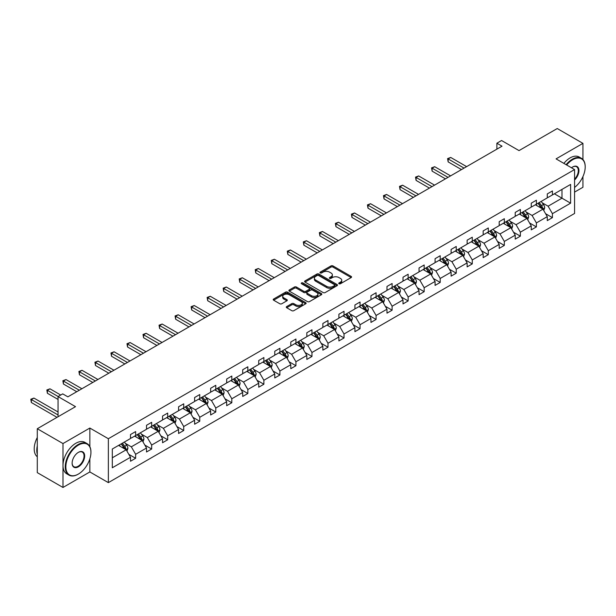 <?xml version="1.0" encoding="UTF-8"?>
<svg xmlns="http://www.w3.org/2000/svg" width="616" height="616" viewBox="0 0 616 616"><rect width="100%" height="100%" fill="white"/><g stroke="black" fill="none" stroke-linecap="round" stroke-linejoin="round"><path stroke-width="0.92" d="M339.023 283.753A1.001 0.578 0 0 0 340.432 283.753L351.151 277.562A1.425 0.824 0 0 0 351.567 276.984A1.425 0.824 0 0 0 351.151 276.399L332.994 265.92A1.425 0.824 0 0 0 330.977 265.92L320.258 272.103A1.001 0.578 0 0 0 319.966 272.511A1.001 0.578 0 0 0 320.258 272.919A1.001 0.578 0 0 0 321.675 272.919L323.061 272.118A4.566 2.633 0 0 1 329.514 272.118L331.031 272.996A4.566 2.633 0 0 1 332.363 274.859A4.566 2.633 0 0 1 331.031 276.723L329.637 277.523A1.001 0.578 0 0 0 329.344 277.931A1.001 0.578 0 0 0 329.637 278.34A1.001 0.578 0 0 0 331.054 278.34L332.44 277.539A4.566 2.633 0 0 1 338.892 277.539L340.409 278.409A4.566 2.633 0 0 1 341.741 280.272A4.566 2.633 0 0 1 340.409 282.136L339.023 282.937A1.001 0.578 0 0 0 338.731 283.345A1.001 0.578 0 0 0 339.023 283.753L339.023 282.937M582.936 159.529L582.936 143.366L557.249 128.536L519.026 150.604L501.555 140.517L496.881 143.22L496.881 149.149M574.566 192.107L582.936 187.272L582.936 176.576M89.851 446.662L89.851 428.051L62.986 443.558L62.986 487.464L37.291 472.634L37.291 428.728L75.522 406.66L58.05 396.573L58.05 416.747M62.986 443.558L37.291 428.728M286.694 306.568A1.425 0.824 0 0 0 286.278 307.145A1.425 0.824 0 0 0 286.694 307.731L291.791 310.672A1.425 0.824 0 0 0 293.809 310.672L305.713 303.796A1.425 0.824 0 0 0 306.129 303.218A1.425 0.824 0 0 0 305.713 302.633L287.556 292.153A1.425 0.824 0 0 0 285.539 292.153L273.635 299.022A1.425 0.824 0 0 0 273.219 299.607A1.425 0.824 0 0 0 273.635 300.192L279.787 303.742A1.425 0.824 0 0 0 281.805 303.742L286.902 300.8A1.425 0.824 0 0 0 287.318 300.215A1.425 0.824 0 0 0 286.902 299.638L283.845 297.875A3.819 2.202 0 0 1 282.729 296.319A3.819 2.202 0 0 1 285.085 294.279A3.819 2.202 0 0 1 289.243 294.756L301.193 301.655A3.819 2.202 0 0 1 302.317 303.218A3.819 2.202 0 0 1 299.961 305.251A3.819 2.202 0 0 1 295.803 304.774L293.809 303.626A1.425 0.824 0 0 0 291.791 303.626L286.694 306.568L286.694 307.731L291.791 304.812L291.791 303.626M58.05 396.573L62.724 393.878L67.868 396.843L502.017 146.184L496.881 143.22M89.851 428.051L108.354 438.723L574.566 169.562L574.566 213.459L108.354 482.628L108.354 438.723M582.936 143.366L556.071 158.882L574.566 169.562M323.161 292.562A1.425 0.824 0 0 0 325.179 292.562L337.083 285.685A1.425 0.824 0 0 0 337.499 285.108A1.425 0.824 0 0 0 337.083 284.523L318.926 274.043A1.425 0.824 0 0 0 316.909 274.043L305.005 280.911A1.425 0.824 0 0 0 304.589 281.497A1.425 0.824 0 0 0 305.005 282.082L323.161 292.562M301.925 283.968A1.001 0.578 0 0 1 302.933 284.107L302.933 282.921L321.398 293.578A1.425 0.824 0 0 1 321.814 294.163A1.425 0.824 0 0 1 321.398 294.741L309.494 301.617A1.425 0.824 0 0 1 307.476 301.617L289.32 291.137L294.417 288.211L294.417 287.025L289.32 289.967A1.425 0.824 0 0 0 288.904 290.552A1.425 0.824 0 0 0 289.32 291.137L289.32 289.967M294.417 288.211A1.425 0.824 0 0 1 296.435 288.211L296.435 287.025A1.425 0.824 0 0 0 294.417 287.025M296.435 287.025L303.796 291.276A1.425 0.824 0 0 0 305.813 291.276L309.194 289.327A1.425 0.824 0 0 0 309.609 288.742A1.425 0.824 0 0 0 309.194 288.165L301.524 283.737A1.001 0.578 0 0 1 301.232 283.329A1.001 0.578 0 0 1 301.848 282.798A1.001 0.578 0 0 1 302.933 282.921M112.305 449.018L130.5 438.515L130.5 434.542L135.636 431.577L135.636 435.55L146.523 429.267L146.523 425.286L151.667 422.322L151.667 426.295L162.555 420.012L162.555 416.031L167.691 413.067L167.691 417.04L178.586 410.757L178.586 406.776L183.722 403.811L183.722 407.784L194.618 401.501L194.618 397.52L199.753 394.556L199.753 398.529L210.649 392.246L210.649 388.273L215.785 385.3L215.785 389.281L226.68 382.99L226.68 379.017L231.816 376.045L231.816 380.026L242.704 373.735L242.704 369.762L247.848 366.79L247.848 370.77L258.735 364.48L258.735 360.506L263.879 357.534L263.879 361.515L274.767 355.224L274.767 351.251L279.903 348.286L279.903 352.26L290.798 345.969L290.798 341.995L295.934 339.031L295.934 343.004L306.83 336.713L306.83 332.74L311.965 329.776L311.965 333.749L322.861 327.458L322.861 323.485L327.997 320.52L327.997 324.493L338.892 318.202L338.892 314.229L344.028 311.265L344.028 315.238L354.916 308.947L354.916 304.974L360.06 302.009L360.06 305.983L370.947 299.692L370.947 295.719L376.091 292.754L376.091 296.727L386.979 290.436L386.979 286.463L392.115 283.499L392.115 287.472L403.01 281.181L403.01 277.208L408.146 274.243L408.146 278.216L419.042 271.925L419.042 267.952L424.178 264.988L424.178 268.961L435.073 262.678L435.073 258.697L440.209 255.732L440.209 259.706L451.105 253.422L451.105 249.441L456.24 246.477L456.24 250.45L467.128 244.167L467.128 240.186L472.272 237.222L472.272 241.195L483.16 234.912L483.16 230.931L488.296 227.966L488.296 231.939L499.191 225.656L499.191 221.683L504.327 218.711L504.327 222.692L515.222 216.401L515.222 212.428L520.358 209.455L520.358 213.436L531.254 207.145L531.254 203.172L536.39 200.2L536.39 204.181L547.285 197.89L547.285 193.917L552.421 190.945L552.421 194.925L570.608 184.423L570.608 203.172L552.421 213.667L552.421 217.648L547.285 220.613L547.285 216.64L536.39 222.923L536.39 226.904L531.254 229.868L531.254 225.895L520.358 232.178L520.358 236.159L515.222 239.124L515.222 235.15L504.327 241.434L504.327 245.407L499.191 248.379L499.191 244.398L488.296 250.689L488.296 254.662L483.16 257.634L483.16 253.653L472.272 259.944L472.272 263.918L467.128 266.89L467.128 262.909L456.24 269.2L456.24 273.173L451.105 276.145L451.105 272.164L440.209 278.455L440.209 282.428L435.073 285.4L435.073 281.42L424.178 287.71L424.178 291.684L419.042 294.648L419.042 290.675L408.146 296.966L408.146 300.939L403.01 303.904L403.01 299.93L392.115 306.221L392.115 310.195L386.979 313.159L386.979 309.186L376.091 315.477L376.091 319.45L370.947 322.414L370.947 318.441L360.06 324.732L360.06 328.705L354.916 331.67L354.916 327.697L344.028 333.988L344.028 337.961L338.892 340.925L338.892 336.952L327.997 343.243L327.997 347.216L322.861 350.181L322.861 346.207L311.965 352.498L311.965 356.471L306.83 359.436L306.83 355.463L295.934 361.754L295.934 365.727L290.798 368.691L290.798 364.718L279.903 371.001L279.903 374.982L274.767 377.947L274.767 373.974L263.879 380.257L263.879 384.238L258.735 387.202L258.735 383.229L247.848 389.512L247.848 393.493L242.704 396.458L242.704 392.484L231.816 398.768L231.816 402.748L226.68 405.713L226.68 401.74L215.785 408.023L215.785 412.004L210.649 414.968L210.649 410.995L199.753 417.278L199.753 421.252L194.618 424.224L194.618 420.243L183.722 426.534L183.722 430.507L178.586 433.479L178.586 429.498L167.691 435.789L167.691 439.762L162.555 442.735L162.555 438.754L151.667 445.045L151.667 449.018L146.523 451.99L146.523 448.009L135.636 454.3L135.636 458.273L130.5 461.238L130.5 457.265L112.305 467.767L112.305 449.018M134.604 436.143L142.211 440.532L131.316 446.823L125.371 443.389M131.316 446.823L135.636 454.3M142.211 440.532L146.523 448.009M130.5 437.568L131.316 438.045L135.636 435.55M150.635 426.888L158.243 431.285L147.347 437.568L141.403 434.134M147.347 437.568L151.667 445.045M158.243 431.285L162.555 438.754M146.523 428.312L147.347 428.79L151.667 426.295M166.666 417.633L174.274 422.029L163.379 428.312L157.434 424.878M163.379 428.312L167.691 435.789M174.274 422.029L178.586 429.498M162.555 419.057L163.379 419.535L167.691 417.04M182.698 408.377L190.298 412.774L179.41 419.057L173.458 415.623M179.41 419.057L183.722 426.534M190.298 412.774L194.618 420.243M178.586 409.802L179.41 410.279L183.722 407.784M198.729 399.13L206.329 403.518L195.441 409.802L189.489 406.368M195.441 409.802L199.753 417.278M206.329 403.518L210.649 410.995M194.618 400.546L195.441 401.024L199.753 398.529M214.761 389.874L222.361 394.263L211.473 400.546L205.521 397.12M211.473 400.546L215.785 408.023M222.361 394.263L226.68 401.74M210.649 391.299L211.473 391.768L215.785 389.281M230.784 380.619L238.392 385.008L227.496 391.299L221.552 387.864M227.496 391.299L231.816 398.768M238.392 385.008L242.704 392.484M226.68 382.043L227.496 382.513L231.816 380.026M246.816 371.363L254.423 375.752L243.528 382.043L237.584 378.609M243.528 382.043L247.848 389.512M254.423 375.752L258.735 383.229M242.704 372.788L243.528 373.257L247.848 370.77M262.847 362.108L270.455 366.497L259.559 372.788L253.615 369.354M259.559 372.788L263.879 380.257M270.455 366.497L274.767 373.974M258.735 363.532L259.559 364.002L263.879 361.515M278.879 352.853L286.486 357.241L275.591 363.532L269.646 360.098M275.591 363.532L279.903 371.001M286.486 357.241L290.798 364.718M274.767 354.277L275.591 354.747L279.903 352.26M294.91 343.597L302.51 347.986L291.622 354.277L285.67 350.843M291.622 354.277L295.934 361.754M302.51 347.986L306.83 355.463M290.798 345.022L291.622 345.491L295.934 343.004M310.941 334.342L318.541 338.731L307.654 345.022L301.701 341.587M307.654 345.022L311.965 352.498M318.541 338.731L322.861 346.207M306.83 335.766L307.654 336.236L311.965 333.749M326.973 325.086L334.573 329.475L323.677 335.766L317.733 332.332M323.677 335.766L327.997 343.243M334.573 329.475L338.892 336.952M322.861 326.511L323.677 326.988L327.997 324.493M342.997 315.831L350.604 320.22L339.709 326.511L333.764 323.077M339.709 326.511L344.028 333.988M350.604 320.22L354.916 327.697M338.892 317.255L339.709 317.733L344.028 315.238M359.028 306.575L366.635 310.965L355.74 317.255L349.796 313.821M355.74 317.255L360.06 324.732M366.635 310.965L370.947 318.441M354.916 308L355.74 308.477L360.06 305.983M375.059 297.32L382.667 301.709L371.771 308L365.827 304.566M371.771 308L376.091 315.477M382.667 301.709L386.979 309.186M370.947 298.745L371.771 299.222L376.091 296.727M391.091 288.065L398.691 292.454L387.803 298.745L381.851 295.31M387.803 298.745L392.115 306.221M398.691 292.454L403.01 299.93M386.979 289.489L387.803 289.967L392.115 287.472M407.122 278.809L414.722 283.198L403.834 289.489L397.882 286.055M403.834 289.489L408.146 296.966M414.722 283.198L419.042 290.675M403.01 280.234L403.834 280.711L408.146 278.216M423.153 269.554L430.753 273.943L419.866 280.234L413.913 276.8M419.866 280.234L424.178 287.71M430.753 273.943L435.073 281.42M419.042 270.978L419.866 271.456L424.178 268.961M439.177 260.298L446.785 264.695L435.889 270.978L429.945 267.544M435.889 270.978L440.209 278.455M446.785 264.695L451.105 272.164M435.073 261.723L435.889 262.2L440.209 259.706M455.209 251.043L462.816 255.44L451.921 261.723L445.976 258.289M451.921 261.723L456.24 269.2M462.816 255.44L467.128 262.909M451.105 252.468L451.921 252.945L456.24 250.45M471.24 241.788L478.848 246.184L467.952 252.468L462.008 249.033M467.952 252.468L472.272 259.944M478.848 246.184L483.16 253.653M467.128 243.212L467.952 243.69L472.272 241.195M487.271 232.54L494.879 236.929L483.983 243.212L478.039 239.778M483.983 243.212L488.296 250.689M494.879 236.929L499.191 244.398M483.16 233.957L483.983 234.434L488.296 231.939M503.303 223.285L510.903 227.674L500.015 233.957L494.063 230.523M500.015 233.957L504.327 241.434M510.903 227.674L515.222 235.15M499.191 224.701L500.015 225.179L504.327 222.692M519.334 214.029L526.934 218.418L516.046 224.701L510.094 221.275M516.046 224.701L520.358 232.178M526.934 218.418L531.254 225.895M515.222 215.454L516.046 215.923L520.358 213.436M535.366 204.774L542.966 209.163L532.078 215.454L526.126 212.02M532.078 215.454L536.39 222.923M542.966 209.163L547.285 216.64M531.254 206.198L532.078 206.668L536.39 204.181M554.369 193.794L561.977 198.183L548.101 206.198L542.157 202.764M548.101 206.198L552.421 213.667M570.608 203.172L561.977 198.183L561.977 189.405L570.608 184.423M62.986 487.464L89.851 471.948L108.354 482.628M547.285 196.943L548.101 197.413L552.421 194.925M112.305 457.803L126.18 449.788L118.572 445.399M126.18 449.788L130.5 457.265M545.583 213.698L552.421 217.648M529.56 222.954L536.39 226.904M513.528 232.209L520.358 236.159M497.497 241.464L504.327 245.407M481.466 250.72L488.296 254.662M465.434 259.975L472.272 263.918M449.403 269.231L456.24 273.173M433.371 278.486L440.209 282.428M417.348 287.741L424.178 291.684M401.316 296.997L408.146 300.939M385.285 306.252L392.115 310.195M369.254 315.507L376.091 319.45M353.222 324.763L360.06 328.705M337.191 334.018L344.028 337.961M321.167 343.274L327.997 347.216M305.136 352.521L311.965 356.471M289.104 361.777L295.934 365.727M273.073 371.032L279.903 374.982M257.041 380.288L263.879 384.238M241.01 389.543L247.848 393.493M224.979 398.798L231.816 402.748M208.955 408.054L215.785 412.004M192.924 417.309L199.753 421.252M176.892 426.565L183.722 430.507M160.861 435.82L167.691 439.762M144.829 445.075L151.667 449.018M128.798 454.331L135.636 458.273M89.851 471.948L89.851 458.843M339.416 283.891L340.409 283.322A4.566 2.633 0 0 0 341.741 281.458L341.741 280.272M332.363 274.859L332.363 276.045A4.566 2.633 0 0 1 331.031 277.908L330.037 278.478M351.128 277.577L332.994 267.105A1.425 0.824 0 0 0 330.977 267.105L320.659 273.065M337.06 285.701L318.926 275.229A1.425 0.824 0 0 0 316.909 275.229L305.02 282.09M334.557 285.516A1.001 0.578 0 0 0 334.85 285.108A1.001 0.578 0 0 0 334.557 284.7L318.618 275.498A1.001 0.578 0 0 0 317.209 275.498L315.746 276.345A4.566 2.633 0 0 0 314.406 278.209A4.566 2.633 0 0 0 315.746 280.072L326.642 286.355A4.566 2.633 0 0 0 333.094 286.355L334.557 285.516L334.557 286.702A1.001 0.578 0 0 0 334.85 286.294L334.85 285.108M314.406 278.209L314.406 279.395A4.566 2.633 0 0 0 315.746 281.258L315.746 280.072M334.557 286.702L333.094 287.541A4.566 2.633 0 0 1 326.642 287.541L315.746 281.258M296.435 288.211L303.796 292.469A1.425 0.824 0 0 0 305.813 292.469L309.194 290.513A1.425 0.824 0 0 0 309.609 289.936L309.609 288.742M302.933 284.107L321.375 294.756M311.434 295.688A3.819 2.202 0 0 0 315.592 296.165A3.819 2.202 0 0 0 317.948 294.132A3.819 2.202 0 0 0 316.832 292.577L312.62 290.144A1.425 0.824 0 0 0 310.603 290.144L307.222 292.092A1.425 0.824 0 0 0 306.806 292.677A1.425 0.824 0 0 0 307.222 293.262L311.434 295.688L311.434 296.874A3.819 2.202 0 0 0 315.592 297.351A3.819 2.202 0 0 0 317.948 295.318L317.948 294.132M306.806 292.677L306.806 293.863A1.425 0.824 0 0 0 307.222 294.448L307.222 293.262M311.434 296.874L307.222 294.448M302.317 303.218L302.317 304.404A3.819 2.202 0 0 1 299.961 306.437A3.819 2.202 0 0 1 295.803 305.96L293.809 304.812A1.425 0.824 0 0 0 291.791 304.812M282.729 296.319L282.729 297.505A3.819 2.202 0 0 0 283.845 299.06L283.845 297.875M286.879 300.808L283.845 299.06M305.69 303.811L287.556 293.339A1.425 0.824 0 0 0 285.539 293.339L273.658 300.2M543.751 210.518L544.69 207.785A3.85 2.225 -120 0 0 543.466 204.504L541.156 201.424M537.021 205.729L536.02 204.389M466.62 166.628L450.72 157.45L448.155 158.928L448.155 161.893L461.476 169.593M542.396 208.832L542.611 207.946A3.85 2.225 -120 0 0 541.51 205.636L539.2 202.556M538.238 203.111L540.779 206.499A1.963 1.132 60 0 1 541.133 207.099L542.611 207.946M537.968 203.265L540.278 206.345A3.85 2.225 60 0 1 541.241 208.162M448.155 161.893L447.586 158.605L464.048 168.106M447.586 158.605L450.72 157.45M574.566 187.426A17.733 10.233 120 0 0 585.2 166.982A17.733 10.233 120 0 0 572.664 159.744A17.733 10.233 120 0 0 566.651 164.988M566.112 164.68A18.164 10.487 -60 0 1 572.356 159.205A18.164 10.487 -60 0 1 581.435 158.312A18.164 10.487 -60 0 1 585.2 166.628A18.164 10.487 -60 0 1 585.2 166.805M571.486 167.783A8.863 5.121 -60 0 1 572.664 166.982L572.664 166.982A8.863 5.121 -60 0 1 578.855 169.531A8.863 5.121 -60 0 1 574.566 180.018M563.856 163.379A18.164 10.487 -60 0 1 570.093 157.904A18.164 10.487 -60 0 1 579.179 157.003L581.435 158.312M574.566 179.156A8.431 4.866 120 0 0 576.568 166.744A8.431 4.866 120 0 0 572.51 167.075M78.086 474.235L78.401 474.058A17.733 10.233 120 0 0 78.401 474.058A17.733 10.233 120 0 0 90.937 452.344A17.733 10.233 120 0 0 78.394 445.106A17.733 10.233 120 0 0 65.858 466.82A17.733 10.233 120 0 0 78.394 474.058L78.086 474.235A18.164 10.487 -60 0 1 69.007 475.136A18.164 10.487 -60 0 1 66.22 460.575A18.164 10.487 -60 0 1 78.086 444.567A18.164 10.487 -60 0 1 87.172 443.674A18.164 10.487 -60 0 1 90.937 451.982A18.164 10.487 -60 0 1 90.929 452.167M78.394 466.82A8.863 5.121 -60 0 1 72.126 463.201A8.863 5.121 -60 0 1 78.394 452.344L78.394 452.344A8.863 5.121 -60 0 1 84.669 455.963A8.863 5.121 -60 0 1 78.394 466.82M72.134 463.016A8.431 4.866 120 0 0 73.874 466.705A8.431 4.866 120 0 0 78.086 466.281A8.431 4.866 120 0 0 83.599 458.858A8.431 4.866 120 0 0 82.305 452.106A8.431 4.866 120 0 0 78.24 452.437M69.007 475.136L66.744 473.827A18.164 10.487 -60 0 1 63.964 459.274A18.164 10.487 -60 0 1 75.83 443.266A18.164 10.487 -60 0 1 84.908 442.365L87.172 443.674M37.291 454.238A18.164 10.487 -60 0 1 37.291 445.938M37.291 456.764A18.164 10.487 -60 0 1 37.291 437.483M527.72 219.766L528.659 217.04A3.85 2.225 -120 0 0 527.435 213.76L525.125 210.68M520.99 214.984L519.989 213.644M450.589 175.876L434.688 166.705L432.124 168.183L432.124 171.148L445.445 178.848M526.364 218.087L526.58 217.202A3.85 2.225 -120 0 0 525.479 214.892L523.177 211.812M522.206 212.366L524.747 215.754A1.963 1.132 60 0 1 525.102 216.347L526.58 217.202M521.937 212.52L524.247 215.6A3.85 2.225 60 0 1 525.209 217.417M432.124 171.148L431.554 167.86L448.017 177.362M431.554 167.86L434.688 166.705M511.688 229.021L512.635 226.295A3.85 2.225 -120 0 0 511.403 223.015L509.093 219.935M504.958 224.239L503.957 222.9M434.557 185.131L418.657 175.953L416.093 177.439L416.093 180.403L429.421 188.103M510.341 227.343L510.556 226.457A3.85 2.225 -120 0 0 509.447 224.139L507.145 221.067M506.175 221.621L508.716 225.009A1.963 1.132 60 0 1 509.078 225.602L510.556 226.457M505.913 221.775L508.215 224.855A3.85 2.225 60 0 1 509.178 226.673M416.093 180.403L415.523 177.115L431.985 186.617M415.523 177.115L418.657 175.953M495.657 238.276L496.604 235.551A3.85 2.225 -120 0 0 495.372 232.27L493.062 229.19M488.927 233.495L487.926 232.155M418.526 194.386L402.633 185.208L400.061 186.694L400.061 189.659L413.39 197.359M494.309 236.598L494.525 235.712A3.85 2.225 -120 0 0 493.424 233.395L491.114 230.315M490.151 230.877L492.685 234.265A1.963 1.132 60 0 1 493.046 234.858L494.525 235.712M489.882 231.031L492.184 234.111A3.85 2.225 60 0 1 493.147 235.928M400.061 189.659L399.499 186.371L415.954 195.873M399.499 186.371L402.633 185.208M479.625 247.532L480.572 244.806A3.85 2.225 -120 0 0 479.34 241.526L477.038 238.446M472.895 242.75L471.895 241.41M402.494 203.642L386.602 194.464L384.03 195.95L384.03 198.914L397.358 206.614M478.278 245.853L478.493 244.968A3.85 2.225 -120 0 0 477.392 242.65L475.082 239.57M474.12 240.132L476.661 243.52A1.963 1.132 60 0 1 477.015 244.113L478.493 244.968M473.85 240.286L476.16 243.366A3.85 2.225 60 0 1 477.115 245.183M384.03 198.914L383.468 195.626L399.93 205.128M383.468 195.626L386.602 194.464M463.594 256.787L464.541 254.061A3.85 2.225 -120 0 0 463.309 250.781L461.007 247.701M456.864 252.006L455.871 250.666M386.463 212.897L370.57 203.719L367.998 205.205L367.998 208.17L381.327 215.862M462.246 255.109L462.462 254.223A3.85 2.225 -120 0 0 461.361 251.905L459.051 248.825M458.088 249.388L460.629 252.776A1.963 1.132 60 0 1 460.984 253.369L462.462 254.223M457.819 249.542L460.129 252.622A3.85 2.225 60 0 1 461.084 254.439M367.998 208.17L367.436 204.882L383.899 214.383M367.436 204.882L370.57 203.719M447.562 266.043L448.51 263.317A3.85 2.225 -120 0 0 447.285 260.037L444.975 256.957M440.84 261.261L439.839 259.921M370.432 222.153L354.539 212.974L351.967 214.46L351.967 217.425L365.296 225.117M446.215 264.364L446.431 263.479A3.85 2.225 -120 0 0 445.33 261.161L443.02 258.081M442.057 258.643L444.598 262.031A1.963 1.132 60 0 1 444.952 262.624L446.431 263.479M441.788 258.797L444.098 261.877A3.85 2.225 60 0 1 445.052 263.694M351.967 217.425L351.405 214.137L367.868 223.639M351.405 214.137L354.539 212.974M431.539 275.298L432.478 272.572A3.85 2.225 -120 0 0 431.254 269.292L428.944 266.212M424.809 270.516L423.808 269.177M354.408 231.408L338.507 222.23L335.943 223.716L335.943 226.68L349.264 234.373M430.184 273.62L430.399 272.734A3.85 2.225 -120 0 0 429.298 270.416L426.996 267.336M426.026 267.898L428.567 271.286A1.963 1.132 60 0 1 428.921 271.879L430.399 272.734M425.756 268.052L428.066 271.132A3.85 2.225 60 0 1 429.029 272.95M335.943 226.68L335.374 223.385L351.836 232.894M335.374 223.385L338.507 222.23M415.507 284.554L416.447 281.828A3.85 2.225 -120 0 0 415.223 278.548L412.913 275.468M408.778 279.764L407.777 278.432M338.377 240.664L322.476 231.485L319.912 232.971L319.912 235.936L333.241 243.628M414.152 282.875L414.368 281.989A3.85 2.225 -120 0 0 413.267 279.672L410.964 276.592M409.994 277.154L412.535 280.542A1.963 1.132 60 0 1 412.889 281.135L414.368 281.989M409.732 277.308L412.035 280.388A3.85 2.225 60 0 1 412.997 282.205M319.912 235.936L319.342 232.64L335.805 242.15M319.342 232.64L322.476 231.485M399.476 293.809L400.423 291.083A3.85 2.225 -120 0 0 399.191 287.803L396.881 284.723M392.746 289.02L391.745 287.687M322.345 249.919L306.445 240.74L303.88 242.227L303.88 245.191L317.209 252.883M398.128 292.13L398.344 291.245A3.85 2.225 -120 0 0 397.235 288.927L394.933 285.847M393.971 286.401L396.504 289.797A1.963 1.132 60 0 1 396.866 290.39L398.344 291.245M393.701 286.563L396.003 289.643A3.85 2.225 60 0 1 396.966 291.46M303.88 245.191L303.311 241.895L319.773 251.405M303.311 241.895L306.445 240.74M383.445 303.064L384.392 300.339A3.85 2.225 -120 0 0 383.16 297.058L380.857 293.978M376.715 298.275L375.714 296.943M306.314 259.174L290.421 249.996L287.849 251.482L287.849 254.446L301.178 262.139M382.097 301.386L382.313 300.5A3.85 2.225 -120 0 0 381.212 298.183L378.902 295.103M377.939 295.657L380.472 299.053A1.963 1.132 60 0 1 380.834 299.645L382.313 300.5M377.67 295.819L379.972 298.891A3.85 2.225 60 0 1 380.934 300.716M287.849 254.446L287.287 251.151L303.742 260.66M287.287 251.151L290.421 249.996M367.413 312.32L368.36 309.586A3.85 2.225 -120 0 0 367.128 306.314L364.826 303.234M360.683 307.53L359.682 306.198M290.282 268.43L274.389 259.251L271.818 260.737L271.818 263.702L285.146 271.394M366.066 310.641L366.281 309.756A3.85 2.225 -120 0 0 365.18 307.438L362.87 304.358M361.908 304.912L364.449 308.308A1.963 1.132 60 0 1 364.803 308.901L366.281 309.756M361.638 305.066L363.948 308.146A3.85 2.225 60 0 1 364.903 309.971M271.818 263.702L271.256 260.406L287.718 269.916M271.256 260.406L274.389 259.251M351.382 321.575L352.329 318.842A3.85 2.225 -120 0 0 351.097 315.569L348.795 312.489M344.652 316.786L343.659 315.454M274.251 277.685L258.358 268.507L255.786 269.993L255.786 272.957L269.115 280.65M350.034 319.897L350.25 319.011A3.85 2.225 -120 0 0 349.149 316.693L346.839 313.613M345.876 314.168L348.417 317.556A1.963 1.132 60 0 1 348.772 318.156L350.25 319.011M345.607 314.322L347.917 317.402A3.85 2.225 60 0 1 348.872 319.227M255.786 272.957L255.224 269.662L271.687 279.163M255.224 269.662L258.358 268.507M335.35 330.83L336.298 328.097A3.85 2.225 -120 0 0 335.073 324.817L332.763 321.745M328.628 326.041L327.627 324.709M258.227 286.94L242.327 277.762L239.755 279.248L239.755 282.213L253.084 289.905M334.003 329.152L334.219 328.266A3.85 2.225 -120 0 0 333.117 325.949L330.807 322.869M329.845 323.423L332.386 326.811A1.963 1.132 60 0 1 332.74 327.412L334.219 328.266M329.575 323.577L331.885 326.657A3.85 2.225 60 0 1 332.848 328.482M239.755 282.213L239.193 278.917L255.655 288.419M239.193 278.917L242.327 277.762M319.327 340.086L320.266 337.352A3.85 2.225 -120 0 0 319.042 334.072L316.732 330.992M312.597 335.296L311.596 333.964M242.196 296.196L226.295 287.017L223.731 288.496L223.731 291.468L237.052 299.16M317.971 338.4L318.187 337.522A3.85 2.225 -120 0 0 317.086 335.204L314.784 332.124M313.814 332.679L316.355 336.067A1.963 1.132 60 0 1 316.709 336.667L318.187 337.522M313.544 332.832L315.854 335.913A3.85 2.225 60 0 1 316.817 337.73M223.731 291.468L223.161 288.173L239.624 297.674M223.161 288.173L226.295 287.017M303.295 349.341L304.242 346.608A3.85 2.225 -120 0 0 303.01 343.328L300.7 340.248M296.565 344.552L295.565 343.22M226.164 305.451L210.264 296.273L207.7 297.751L207.7 300.724L221.029 308.416M301.948 347.655L302.163 346.777A3.85 2.225 -120 0 0 301.055 344.46L298.752 341.38M297.782 341.934L300.323 345.322A1.963 1.132 60 0 1 300.677 345.923L302.163 346.777M297.52 342.088L299.823 345.168A3.85 2.225 60 0 1 300.785 346.985M207.7 300.724L207.13 297.428L223.593 306.93M207.13 297.428L210.264 296.273M287.264 358.597L288.211 355.863A3.85 2.225 -120 0 0 286.979 352.583L284.669 349.503M280.534 353.807L279.533 352.475M210.133 314.707L194.24 305.528L191.668 307.007L191.668 309.979L204.997 317.671M285.916 356.91L286.132 356.033A3.85 2.225 -120 0 0 285.023 353.715L282.721 350.635M281.758 351.189L284.292 354.577A1.963 1.132 60 0 1 284.654 355.178L286.132 356.033M281.489 351.343L283.791 354.423A3.85 2.225 60 0 1 284.754 356.24M191.668 309.979L191.106 306.683L207.561 316.185M191.106 306.683L194.24 305.528M271.233 367.852L272.18 365.119A3.85 2.225 -120 0 0 270.948 361.838L268.645 358.758M264.503 363.063L263.502 361.731M194.102 323.962L178.209 314.784L175.637 316.262L175.637 319.234L188.966 326.927M269.885 366.166L270.101 365.28A3.85 2.225 -120 0 0 269 362.97L266.69 359.89M265.727 360.445L268.26 363.833A1.963 1.132 60 0 1 268.622 364.433L270.101 365.28M265.457 360.599L267.767 363.679A3.85 2.225 60 0 1 268.722 365.496M175.637 319.234L175.075 315.939L191.537 325.44M175.075 315.939L178.209 314.784M255.201 377.108L256.148 374.374A3.85 2.225 -120 0 0 254.916 371.094L252.614 368.014M248.471 372.318L247.47 370.978M178.07 333.218L162.177 324.039L159.606 325.517L159.606 328.482L172.934 336.182M253.854 375.421L254.069 374.536A3.85 2.225 -120 0 0 252.968 372.226L250.658 369.146M249.696 369.7L252.237 373.088A1.963 1.132 60 0 1 252.591 373.689L254.069 374.536M249.426 369.854L251.736 372.934A3.85 2.225 60 0 1 252.691 374.751M159.606 328.482L159.044 325.194L175.506 334.696M159.044 325.194L162.177 324.039M239.17 386.355L240.117 383.629A3.85 2.225 -120 0 0 238.893 380.349L236.583 377.269M232.448 381.574L231.447 380.234M162.039 342.465L146.146 333.295L143.574 334.773L143.574 337.737L156.903 345.437M237.822 384.677L238.038 383.791A3.85 2.225 -120 0 0 236.937 381.481L234.627 378.401M233.664 378.955L236.205 382.344A1.963 1.132 60 0 1 236.559 382.936L238.038 383.791M233.395 379.11L235.705 382.19A3.85 2.225 60 0 1 236.66 384.007M143.574 337.737L143.012 334.45L159.475 343.951M143.012 334.45L146.146 333.295M223.146 395.611L224.085 392.885A3.85 2.225 -120 0 0 222.861 389.605L220.551 386.525M216.416 390.829L215.415 389.489M146.015 351.721L130.115 342.55L127.551 344.028L127.551 346.993L140.871 354.693M221.791 393.932L222.006 393.046A3.85 2.225 -120 0 0 220.905 390.729L218.595 387.656M217.633 388.211L220.174 391.599A1.963 1.132 60 0 1 220.528 392.192L222.006 393.046M217.363 388.365L219.673 391.445A3.85 2.225 60 0 1 220.636 393.262M127.551 346.993L126.981 343.705L143.443 353.207M126.981 343.705L130.115 342.55M207.115 404.866L208.054 402.14A3.85 2.225 -120 0 0 206.83 398.86L204.52 395.78M200.385 400.084L199.384 398.745M129.984 360.976L114.083 351.798L111.519 353.284L111.519 356.248L124.84 363.948M205.759 403.187L205.975 402.302A3.85 2.225 -120 0 0 204.874 399.984L202.572 396.904M201.601 397.466L204.142 400.854A1.963 1.132 60 0 1 204.497 401.447L205.975 402.302M201.332 397.62L203.642 400.7A3.85 2.225 60 0 1 204.604 402.517M111.519 356.248L110.949 352.96L127.412 362.462M110.949 352.96L114.083 351.798M191.083 414.121L192.03 411.396A3.85 2.225 -120 0 0 190.798 408.115L188.488 405.035M184.353 409.34L183.352 408M113.952 370.231L98.052 361.053L95.488 362.539L95.488 365.504L108.816 373.204M189.736 412.443L189.951 411.557A3.85 2.225 -120 0 0 188.843 409.24L186.54 406.16M185.57 406.722L188.111 410.11A1.963 1.132 60 0 1 188.473 410.703L189.951 411.557M185.308 406.876L187.611 409.956A3.85 2.225 60 0 1 188.573 411.773M95.488 365.504L94.918 362.216L111.381 371.718M94.918 362.216L98.052 361.053M175.052 423.377L175.999 420.651A3.85 2.225 -120 0 0 174.767 417.371L172.457 414.291M168.322 418.595L167.321 417.255M97.921 379.487L82.028 370.308L79.456 371.795L79.456 374.759L92.785 382.451M173.704 421.698L173.92 420.813A3.85 2.225 -120 0 0 172.819 418.495L170.509 415.415M169.546 415.977L172.08 419.365A1.963 1.132 60 0 1 172.441 419.958L173.92 420.813M169.277 416.131L171.579 419.211A3.85 2.225 60 0 1 172.542 421.028M79.456 374.759L78.894 371.471L95.349 380.973M78.894 371.471L82.028 370.308M159.02 432.632L159.968 429.906A3.85 2.225 -120 0 0 158.736 426.626L156.433 423.546M152.291 427.851L151.29 426.511M81.889 388.742L65.997 379.564L63.425 381.05L63.425 384.014L76.754 391.707M157.673 430.954L157.889 430.068A3.85 2.225 -120 0 0 156.787 427.75L154.477 424.67M153.515 425.233L156.056 428.62A1.963 1.132 60 0 1 156.41 429.213L157.889 430.068M153.245 425.387L155.555 428.467A3.85 2.225 60 0 1 156.51 430.284M63.425 384.014L62.863 380.726L79.325 390.228M62.863 380.726L65.997 379.564M142.989 441.888L143.936 439.162A3.85 2.225 -120 0 0 142.704 435.882L140.402 432.802M136.259 437.106L135.266 435.766M60.722 395.033L49.965 388.819L47.393 390.305L47.393 393.27L58.05 399.422M141.642 440.209L141.857 439.323A3.85 2.225 -120 0 0 140.756 437.006L138.446 433.926M137.484 434.488L140.024 437.876A1.963 1.132 60 0 1 140.379 438.469L141.857 439.323M137.214 434.642L139.524 437.722A3.85 2.225 60 0 1 140.479 439.539M47.393 393.27L46.831 389.974L58.15 396.519M46.831 389.974L49.965 388.819M126.958 451.143L127.905 448.417A3.85 2.225 -120 0 0 126.68 445.137L124.37 442.057M120.236 446.354L119.234 445.022M58.05 411.996L33.934 398.075L31.362 399.561L31.362 402.525L57.026 417.34M125.61 449.464L125.826 448.579A3.85 2.225 -120 0 0 124.725 446.261L122.415 443.181M121.452 443.743L123.993 447.131A1.963 1.132 60 0 1 124.347 447.724L125.826 448.579M121.183 443.897L123.493 446.977A3.85 2.225 60 0 1 124.447 448.795M31.362 402.525L30.8 399.23L58.05 414.968M30.8 399.23L33.934 398.075M340.409 283.322L340.409 282.136M329.637 278.34L329.637 277.523M331.031 277.908L331.031 276.723M320.258 272.919L320.258 272.103M330.977 267.105L330.977 265.92M332.994 267.105L332.994 265.92M351.151 277.562L351.151 276.399M305.005 282.082L305.005 280.911M316.909 275.229L316.909 274.043M318.926 275.229L318.926 274.043M337.083 285.685L337.083 284.523M326.642 287.541L326.642 286.355M333.094 287.541L333.094 286.355M303.796 292.469L303.796 291.276M305.813 292.469L305.813 291.276M309.194 290.513L309.194 289.327M321.398 294.741L321.398 293.578M293.809 304.812L293.809 303.626M295.803 305.96L295.803 304.774M286.902 300.8L286.902 299.638M273.635 300.192L273.635 299.022M285.539 293.339L285.539 292.153M287.556 293.339L287.556 292.153M305.713 303.796L305.713 302.633M542.688 209.001L544.667 207.862M541.51 205.636L543.466 204.504M539.185 206.976L540.278 206.345M526.657 218.256L528.636 217.117M525.479 214.892L527.435 213.76M523.153 216.231L524.247 215.6M510.625 227.512L512.604 226.372M509.447 224.139L511.403 223.015M507.122 225.487L508.215 224.855M494.602 236.767L496.573 235.628M493.424 233.395L495.372 232.27M491.091 234.742L492.184 234.111M478.57 246.023L480.549 244.883M477.392 242.65L479.34 241.526M475.059 243.998L476.16 243.366M462.539 255.278L464.518 254.131M461.361 251.905L463.309 250.781M459.028 253.253L460.129 252.622M446.508 264.534L448.487 263.386M445.33 261.161L447.285 260.037M443.004 262.508L444.098 261.877M430.476 273.789L432.455 272.642M429.298 270.416L431.254 269.292M426.973 271.764L428.066 271.132M414.445 283.044L416.424 281.897M413.267 279.672L415.223 278.548M410.941 281.019L412.035 280.388M398.413 292.3L400.392 291.152M397.235 288.927L399.191 287.803M394.91 290.275L396.003 289.643M382.39 301.555L384.361 300.408M381.212 298.183L383.16 297.058M378.879 299.53L379.972 298.891M366.358 310.803L368.337 309.663M365.18 307.438L367.128 306.314M362.847 308.785L363.948 308.146M350.327 320.058L352.306 318.919M349.149 316.693L351.097 315.569M346.823 318.033L347.917 317.402M334.296 329.314L336.274 328.174M333.117 325.949L335.073 324.817M330.792 327.288L331.885 326.657M318.264 338.569L320.243 337.429M317.086 335.204L319.042 334.072M314.761 336.544L315.854 335.913M302.233 347.824L304.212 346.685M301.055 344.46L303.01 343.328M298.729 345.799L299.823 345.168M286.201 357.08L288.18 355.94M285.023 353.715L286.979 352.583M282.698 355.055L283.791 354.423M270.178 366.335L272.156 365.196M269 362.97L270.948 361.838M266.666 364.31L267.767 363.679M254.146 375.591L256.125 374.451M252.968 372.226L254.916 371.094M250.635 373.565L251.736 372.934M238.115 384.846L240.094 383.706M236.937 381.481L238.893 380.349M234.611 382.821L235.705 382.19M222.083 394.101L224.062 392.962M220.905 390.729L222.861 389.605M218.58 392.076L219.673 391.445M206.052 403.357L208.031 402.217M204.874 399.984L206.83 398.86M202.549 401.332L203.642 400.7M190.021 412.612L192 411.473M188.843 409.24L190.798 408.115M186.517 410.587L187.611 409.956M173.997 421.868L175.968 420.72M172.819 418.495L174.767 417.371M170.486 419.843L171.579 419.211M157.966 431.123L159.944 429.976M156.787 427.75L158.736 426.626M154.454 429.098L155.555 428.467M141.934 440.378L143.913 439.231M140.756 437.006L142.704 435.882M138.423 438.353L139.524 437.722M125.903 449.634L127.882 448.487M124.725 446.261L126.68 445.137M122.399 447.609L123.493 446.977"/></g></svg>
